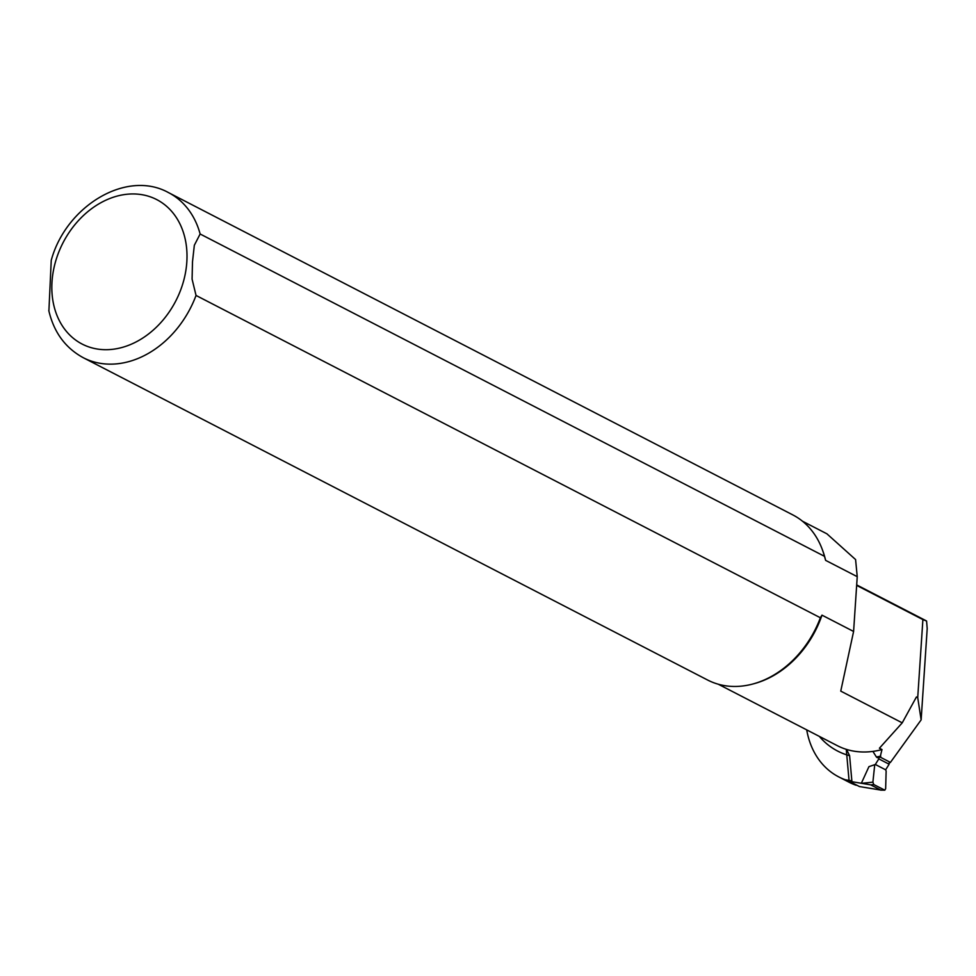 <?xml version="1.0" encoding="UTF-8"?>
<svg xmlns="http://www.w3.org/2000/svg" width="976" height="976" viewBox="0 0 976 976"><rect width="100%" height="100%" fill="white"/><g stroke="black" fill="none" stroke-linecap="round" stroke-linejoin="round"><path stroke-width="1.46" d="M846.265 749.336L849.12 781.239L861.344 783.264L868.933 766.66L875.326 764.476L868.933 766.66M884.5 790.084L880.791 790.06L870.738 784.875L873.788 784.558L884.805 790.157L885.647 788.742L886.135 771.077L885.647 769.808L875.326 764.476L878.815 758.877L889.136 764.208L889.026 763.061A3.721 2.904 117.3 0 0 890.429 762.402L880.108 757.071L881.999 749.556L879.413 748.226L902.227 722.85L840.751 691.118L853.597 631.46L821.987 615.148L820.377 617.759L196.042 295.447L192.089 279.148L192.492 261.849L194.334 245.269L200.129 233.996L824.464 556.308L825.623 560.358A91.744 71.602 -62.7 0 0 822.853 551.025L822.365 549.708A92.903 72.505 -62.7 0 0 792.829 514.913L168.482 192.601C126.404 169.202 65.831 206.302 51.24 260.336L48.898 310.978M885.647 769.808L889.136 764.208M880.791 790.06L859.441 786.558L849.12 781.239M861.344 783.264L870.738 784.875M873.788 784.558L872.886 782.154L874.691 765.16M806.713 729.877A89.414 69.784 117.3 0 0 838.762 776.908A89.414 69.784 117.3 0 0 845.301 779.763L851.853 780.849L849.608 755.692L846.582 749.434A91.744 71.602 -62.7 0 0 872.91 751.398L876.387 756.973A3.721 2.904 -62.7 0 0 877.082 757.522A3.721 2.904 -62.7 0 0 880.108 757.071M857.05 785.326L855.623 785.094A89.414 69.784 -62.7 0 1 849.083 782.24L838.762 776.908M921.137 719.885L927.2 628.556L926.578 621.017L922.893 619.589L917.721 697.633L921.137 719.885L890.429 762.402M48.8 310.575C53.839 332.218 65.319 347.932 83.253 357.704L707.6 680.016A92.903 72.505 -62.7 0 0 753.069 683.944L754.424 683.578A91.744 71.602 -62.7 0 0 821.987 615.148M825.623 560.358L857.233 576.67L855.586 559.565L827.026 533.921M917.721 697.633L916.427 696.962L902.227 722.85M856.66 585.393L922.893 619.589M853.597 631.46L857.233 576.67M845.301 779.763L855.623 785.094M824.464 556.308A92.903 72.505 -62.7 0 0 822.365 549.708M753.069 683.944A92.903 72.505 -62.7 0 0 820.377 617.759M872.886 782.154L861.723 783.313M819.315 736.38A96.38 75.225 -62.7 0 0 849.608 755.692M718.287 684.225L837.237 745.627A91.744 71.602 -62.7 0 0 846.582 749.434M876.387 756.973A96.38 75.225 -62.7 0 0 880.767 756.168M872.91 751.398A91.744 71.602 -62.7 0 0 881.999 749.556M83.253 357.704A92.903 72.505 -62.7 0 0 120.011 363.45A92.903 72.505 -62.7 0 0 196.042 295.447M114.29 349.091A81.289 63.44 -62.7 0 0 180.353 224.761A81.289 63.44 -62.7 0 0 63.623 241.621A81.289 63.44 -62.7 0 0 114.29 349.091M200.129 233.996A92.903 72.505 -62.7 0 0 168.482 192.601M880.706 790.145L884.756 790.157M802.455 521.196L827.038 533.884M856.684 584.917L925.992 620.687"/></g></svg>
